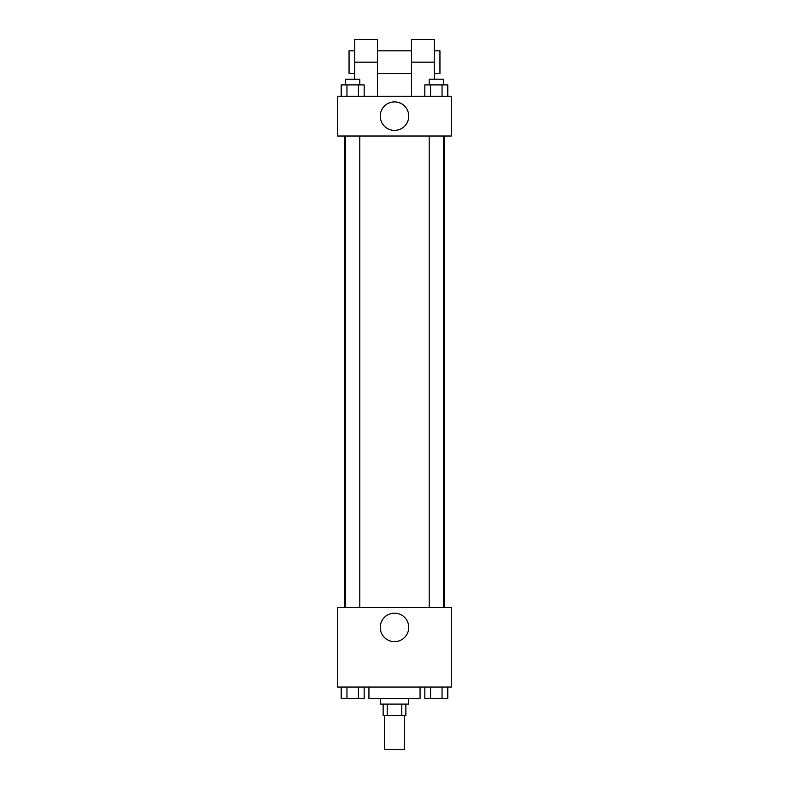 <?xml version="1.0" encoding="UTF-8"?>
<svg xmlns="http://www.w3.org/2000/svg" width="789" height="789" viewBox="0 0 789 789"><rect width="100%" height="100%" fill="white"/><g stroke="black" fill="none" stroke-linecap="round" stroke-linejoin="round"><path stroke-width="1.18" d="M384.559 715.465L384.559 749.55L404.441 749.55L404.441 715.465M401.788 704.104L401.788 715.465L383.138 715.465L383.138 704.104M401.788 715.465L405.862 715.465L405.862 704.104M408.702 698.423L408.702 704.104L380.298 704.104L380.298 698.423M387.212 704.104L387.212 715.465M368.936 687.061L368.936 698.423L420.064 698.423L420.064 687.061M451.308 687.061L337.692 687.061L337.692 607.53L451.308 607.53L451.308 687.061M408.751 627.413A14.251 14.251 0 0 1 387.379 639.751A14.251 14.251 0 0 1 387.379 615.075A14.251 14.251 0 0 1 408.751 627.413M444.266 136.024L444.266 607.53M429.206 607.53L429.206 136.024M359.794 136.024L359.794 607.53M451.308 136.024L337.692 136.024L337.692 96.258L451.308 96.258L451.308 136.024L337.692 136.024M447.787 687.061L447.787 698.423L424.827 698.423L424.827 687.061M442.047 687.061L442.047 698.423M430.567 687.061L430.567 698.423M443.408 698.423L429.206 698.423M364.173 687.061L364.173 698.423L341.213 698.423L341.213 687.061M358.433 687.061L358.433 698.423M346.953 687.061L346.953 698.423M359.794 698.423L345.592 698.423M447.787 96.258L447.787 84.896L424.827 84.896L424.827 96.258M442.047 84.896L442.047 96.258M430.567 84.896L430.567 96.258M429.206 84.896L429.206 79.216L443.408 79.216L443.408 84.896M364.173 96.258L364.173 84.896L341.213 84.896L341.213 96.258M358.433 84.896L358.433 96.258M346.953 84.896L346.953 96.258M345.592 84.896L345.592 79.216L359.794 79.216L359.794 84.896M380.249 116.141A14.251 14.251 0 0 1 401.621 103.803A14.251 14.251 0 0 1 401.621 128.479A14.251 14.251 0 0 1 380.249 116.141M411.542 96.258L411.542 62.173L434.266 62.173L434.266 39.45L411.542 39.45L411.542 62.173M411.542 50.812L377.458 50.812M354.734 79.216L354.734 62.173L377.458 62.173L377.458 96.258M377.458 62.173L377.458 39.45L354.734 39.45L354.734 62.173M434.266 79.216L434.266 62.173M434.266 73.535L439.946 73.535L439.946 50.812L434.266 50.812M354.734 50.812L349.054 50.812L349.054 73.535L354.734 73.535M344.734 136.024L344.734 607.53M443.408 607.53L443.408 136.024M345.592 136.024L345.592 607.53M411.542 73.535L377.458 73.535"/></g></svg>
